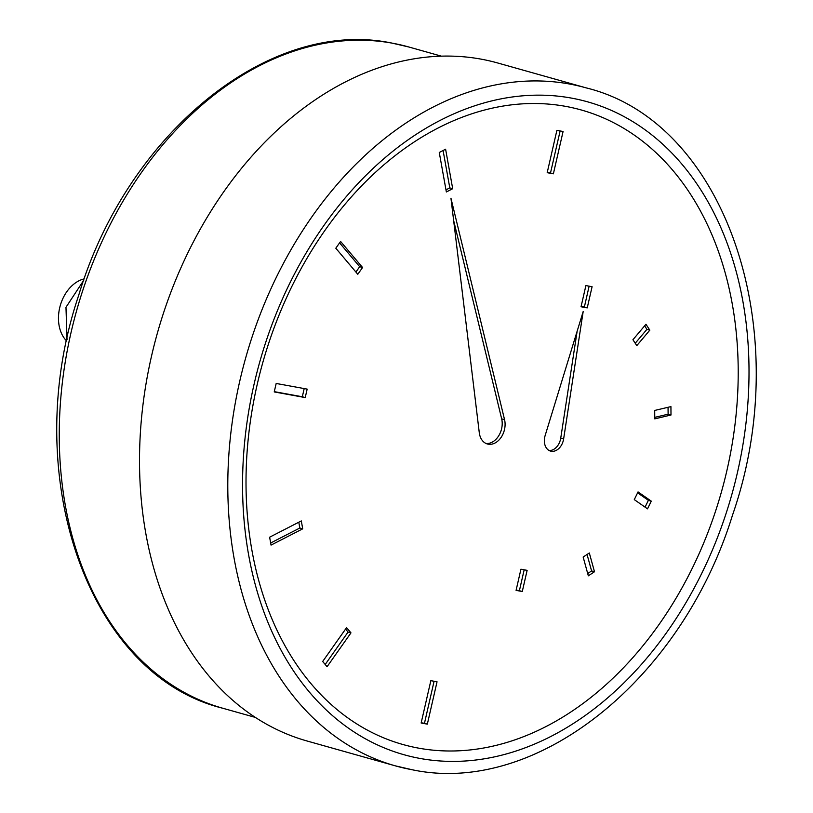 <?xml version="1.0" encoding="UTF-8"?>
<svg xmlns="http://www.w3.org/2000/svg" width="813" height="813" viewBox="0 0 813 813"><rect width="100%" height="100%" fill="white"/><g stroke="black" fill="none" stroke-linecap="round" stroke-linejoin="round"><path stroke-width="1.22" d="M66.717 341.064A34.776 25.142 -74.3 0 1 60.233 305.678A34.776 25.142 -74.3 0 1 84.227 278.869M412.242 769.759A352.161 254.601 -74.3 0 1 395.352 765.856L307.06 740.999A352.161 254.601 -74.3 0 1 154.307 344.61A352.161 254.601 -74.3 0 1 481.011 59.125A352.161 254.601 -74.3 0 1 497.902 63.038L586.193 87.885C726.334 122.184 796.262 331.806 732.523 515.096C681.914 679.007 537.23 795.937 412.618 769.85L395.352 765.856A352.161 254.601 -74.3 0 1 242.589 369.458A352.161 254.601 -74.3 0 1 569.303 83.983A352.161 254.601 -74.3 0 1 586.193 87.885M418.614 748.143A329.57 238.27 -74.3 0 1 257.223 384.417A329.57 238.27 -74.3 0 1 565.604 106.361A329.57 238.27 -74.3 0 1 727.005 470.087A329.57 238.27 -74.3 0 1 418.614 748.143M551.173 451.245A13.038 9.431 105.7 0 0 563.622 438.969L583.175 311.552L545.127 435.595A13.038 9.431 105.7 0 0 550.553 451.103A13.038 9.431 105.7 0 0 551.173 451.245M549.151 450.534A13.038 9.431 105.7 0 0 560.736 438.156L577.139 331.226M488.237 444.183A17.388 12.571 105.7 0 0 501.235 437.201A17.388 12.571 105.7 0 0 504.558 419.671L450.951 198.23L479.274 432.658A17.388 12.571 105.7 0 0 487.404 443.989A17.388 12.571 105.7 0 0 488.237 444.183M485.991 443.461A17.388 12.571 105.7 0 0 498.572 436.022A17.388 12.571 105.7 0 0 501.672 418.858L453.634 220.445M274.296 391.653L302.324 396.764L304.204 388.573M355.911 272.04L359.681 266.694L339.58 242.874M445.981 189.856L449.802 187.894L443.085 150.507M547.251 172.417L550.492 173.006L560.127 130.954M421.205 722.737L424.457 723.326L434.081 681.264M325.2 664.465L348.076 632.057L345.566 629.079M270.658 543.003L299.834 528.013L298.788 522.22M581.102 306.481L584.354 307.07L589.13 286.186M635.238 343.238L646.935 329.346L644.638 325.84M654.76 417.364L668.113 414.193L668.052 407.293M645.065 507.129L648.388 500.32L637.595 492.81M587.708 573.531L591.6 570.95L587.057 554.476M516.143 590.106L519.395 590.695L524.172 569.811M274.235 391.927L305.221 397.577L307.162 389.112L276.176 383.462L274.235 391.927M302.324 396.764L305.221 397.577M335.81 248.219L357.791 274.276L362.578 267.507L340.586 241.451L335.81 248.219M359.681 266.694L362.578 267.507M439.264 152.478L446.357 191.959L452.699 188.707L445.605 149.216L439.264 152.478M449.802 187.894L452.699 188.707M556.885 130.365L547.19 172.691L553.379 173.819L563.084 131.493L556.885 130.365M550.492 173.006L553.379 173.819M427.343 724.139L437.038 681.802L430.839 680.674L421.144 723.011L427.343 724.139L424.457 723.326M327.08 666.701L350.972 632.87L346.572 627.656L322.68 661.487L327.08 666.701M348.076 632.057L350.972 632.87M271.044 545.106L302.721 528.836L301.308 520.93L269.621 537.21L271.044 545.106M299.834 528.013L302.721 528.836M587.24 307.883L592.088 286.725L585.888 285.587L581.041 306.755L587.24 307.883L584.354 307.07M636.803 345.627L649.831 330.159L645.959 324.275L632.931 339.732L636.803 345.627M646.935 329.346L649.831 330.159M654.77 418.858L670.999 415.006L670.928 406.602L654.699 410.453L654.77 418.858M668.113 414.193L670.999 415.006M634.282 499.619L647.514 508.847L651.274 501.143L638.042 491.916L634.282 499.619M648.388 500.32L651.274 501.143M583.155 557.047L588.338 575.828L594.496 571.763L589.313 552.982L583.155 557.047M591.6 570.95L594.496 571.763M520.93 569.212L516.082 590.38L522.281 591.508L527.129 570.35L520.93 569.212M519.395 590.695L522.281 591.508M408.807 46.991A343.462 248.311 105.7 0 0 392.333 43.18A343.462 248.311 105.7 0 0 73.688 321.602A343.462 248.311 105.7 0 0 222.681 708.214C86.991 674.912 18.526 473.247 78.709 295.271C127.092 133.647 269.357 17.368 391.957 43.089L408.807 46.991L441.429 56.168M420.158 758.468A339.112 245.17 105.7 0 0 737.482 472.353A339.112 245.17 105.7 0 0 571.407 98.088A339.112 245.17 105.7 0 0 254.083 384.203A339.112 245.17 105.7 0 0 420.158 758.468M560.736 438.156L563.622 438.969M501.672 418.858L504.558 419.671M67.032 339.56L65.975 307.294L83.709 280.322M255.292 717.391L222.681 708.214"/></g></svg>
